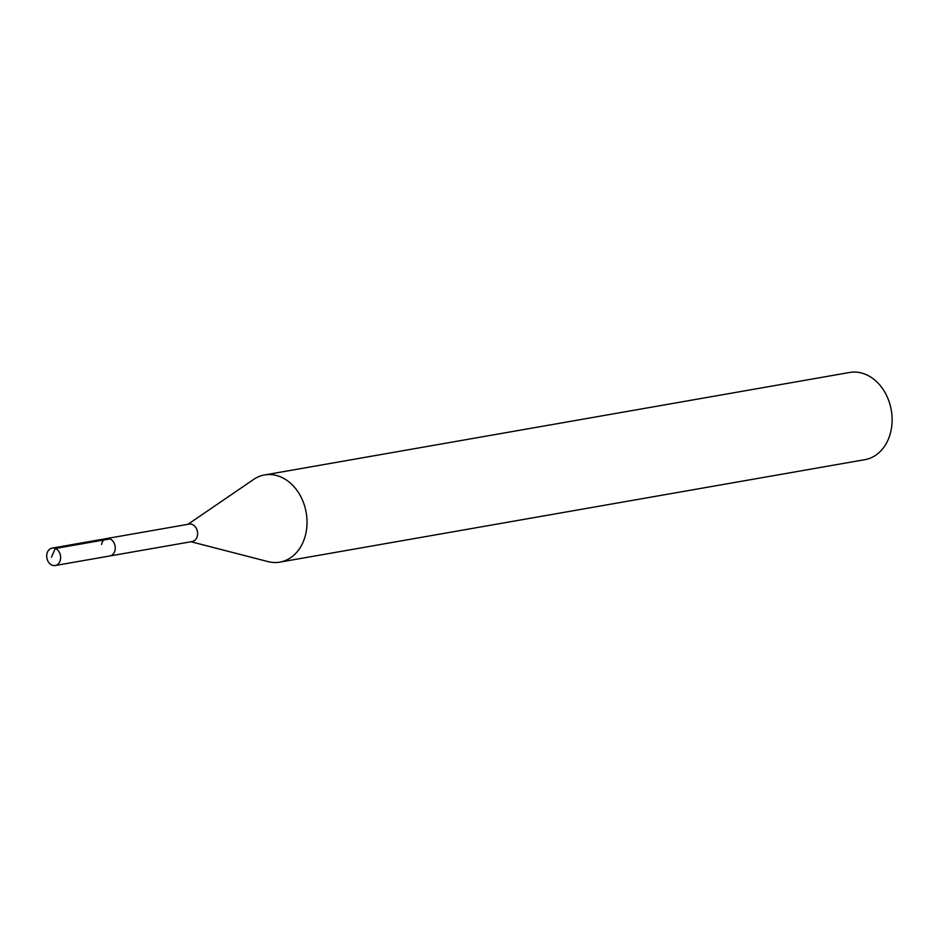 <?xml version="1.0" encoding="UTF-8"?>
<svg xmlns="http://www.w3.org/2000/svg" width="938" height="938" viewBox="0 0 938 938"><rect width="100%" height="100%" fill="white"/><g stroke="black" fill="none" stroke-linecap="round" stroke-linejoin="round"><path stroke-width="1.41" d="M60.431 559.634A8.852 6.894 80.1 0 1 55.19 565.532A8.852 6.894 80.1 0 1 46.9 553.995A8.852 6.894 80.1 0 1 52.141 548.097A8.852 6.894 80.1 0 1 60.431 559.634M115.057 550.067A8.852 6.894 -99.9 0 0 106.768 538.529A8.852 6.894 80.1 0 1 115.057 550.067A8.852 6.894 80.1 0 1 109.828 555.964A8.852 6.894 -99.9 0 0 115.057 550.067M279.841 562.132L864.918 459.655A44.262 34.495 -99.9 0 0 891.1 430.19A44.262 34.495 -99.9 0 0 849.652 372.468L264.575 474.945A44.262 34.495 80.1 0 1 306.023 532.667A44.262 34.495 80.1 0 1 279.841 562.132A44.262 34.495 80.1 0 1 268.08 561.628L191.012 541.742M187.952 524.307L253.682 479.412A44.262 34.495 80.1 0 1 264.575 474.945M55.19 565.532L192.173 541.543A8.852 6.894 -99.9 0 0 197.414 535.645A8.852 6.894 -99.9 0 0 189.113 524.108L52.141 548.097M101.538 544.415A8.852 6.894 80.1 0 1 106.768 538.529M51.402 557.207L55.33 548.484L109.969 538.916"/></g></svg>

